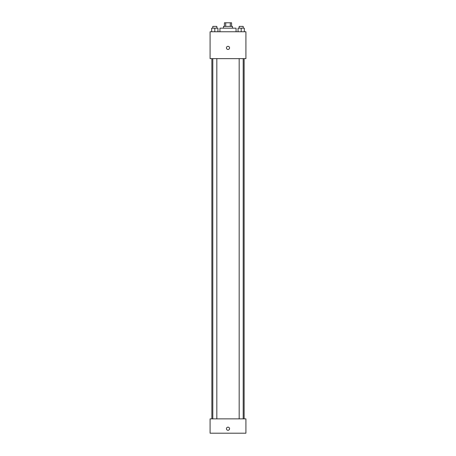 <?xml version="1.0" encoding="UTF-8"?>
<svg xmlns="http://www.w3.org/2000/svg" width="456" height="456" viewBox="0 0 456 456"><rect width="100%" height="100%" fill="white"/><g stroke="black" fill="none" stroke-linecap="round" stroke-linejoin="round"><path stroke-width="0.68" d="M225.703 26.385L225.703 22.8L224.415 22.8L224.415 26.385M225.703 22.8L231.585 22.8L231.585 26.385M230.297 26.385L230.297 22.8M223.52 28.175L223.52 26.385L232.48 26.385L232.48 28.175M236.065 31.76L236.065 28.175L219.934 28.175L219.934 31.76M210.079 31.76L245.921 31.76L245.921 58.642L210.079 58.642L210.079 31.76M228 49.459A1.567 1.567 0 0 1 226.643 47.105A1.567 1.567 0 0 1 229.357 47.105A1.567 1.567 0 0 1 228 49.459M210.079 418.864L245.921 418.864L245.921 433.2L210.079 433.2L210.079 418.864M228 430.287A1.567 1.567 0 0 1 226.643 427.933A1.567 1.567 0 0 1 229.357 427.933A1.567 1.567 0 0 1 228 430.287M238.055 31.76L238.055 28.175L244.325 28.175L244.325 31.76L244.325 28.175M241.19 31.76L241.19 28.175M243.202 28.175L243.202 26.385L239.178 26.385L239.178 28.175M211.675 31.76L211.675 28.175L217.945 28.175L217.945 31.76L217.945 28.175M214.81 31.76L214.81 28.175M216.822 28.175L216.822 26.385L212.798 26.385L212.798 28.175M244.131 418.864L244.131 58.642M211.869 418.864L211.869 58.642M239.178 58.642L239.178 418.864M243.202 58.642L243.202 418.864M216.822 418.864L216.822 58.642M212.798 418.864L212.798 58.642"/></g></svg>
